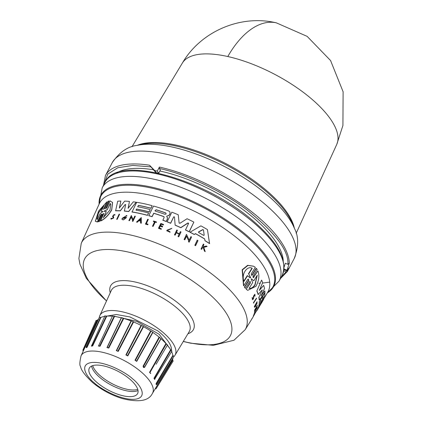 <?xml version="1.0" encoding="UTF-8"?>
<svg xmlns="http://www.w3.org/2000/svg" width="422" height="422" viewBox="0 0 422 422"><rect width="100%" height="100%" fill="white"/><g stroke="black" fill="none" stroke-linecap="round" stroke-linejoin="round"><path stroke-width="0.63" d="M227.801 56.532A87.285 33.834 -152.2 0 0 182.367 63.052L182.367 63.052C200.83 31.344 240.609 14.311 276.304 22.83L307.142 36.371L330.574 60.552L343.112 91.801L342.917 125.482L336.751 144.451A87.285 33.834 -152.2 0 0 311.441 98.811A87.285 33.834 -152.2 0 0 227.801 56.532A87.407 46.262 -77.4 0 1 276.304 22.83M104.092 184.119L107.747 174.17L117.754 167.761L132.846 165.429L150.939 166.875L149.504 165.202L154.658 170.53A102.841 39.863 27.8 0 1 157.3 171.095L159.421 167.075L159.347 168.505C182.299 173.252 218.633 188.528 246.812 209.792C275.344 232.744 289.033 250.932 287.878 264.357L285.319 263.244L284.111 267.089M116.688 172.851A96.712 37.489 27.8 0 1 153.355 169.771M159.869 171.005A96.712 37.489 27.8 0 1 253.849 218.132A96.712 37.489 27.8 0 1 283.262 260.675M197.992 240.672L195.555 245.704A93.494 36.245 -152.2 0 0 194.853 245.298L197.216 240.129A94.016 36.445 -152.2 0 1 197.918 240.535L197.992 240.672M103.912 213.479L102.778 214.36L99.297 221.566L98.257 221.719L99.297 221.566M101.844 214.086L100.747 215.014L97.366 222.035L95.33 221.228L98.563 211.042L106.951 201.816L103.654 208.98L106.951 201.816M103.575 208.832L103.49 209.328L104.645 208.473L108.127 201.257L109.098 200.977L105.584 208.679M109.098 200.977L105.537 208.695L106.729 207.888L110.116 200.888L112.595 202.507L111.73 209.95C108.37 215.552 104.63 219.25 100.505 221.054L103.886 213.4L102.699 214.218L99.217 221.423M188.613 223.586L187.975 223.09L180.822 227.738A94 36.44 -152.2 0 0 175.146 225.184L174.476 216.929L173.732 216.802L170.604 223.18A94.211 36.519 -152.2 0 0 167.128 221.793L171.849 212.187A94.808 36.751 27.8 0 1 178.242 214.782L179.118 222.99L178.242 214.782M173.732 216.802L170.667 223.296A94 36.44 -152.2 0 0 167.191 221.909L167.128 221.793M179.113 223.048L179.93 223.264L187.067 218.744A94.808 36.751 27.8 0 1 193.867 222.093L189.235 231.857A94 36.44 -152.2 0 0 185.49 229.974L188.544 223.46L187.906 222.964L180.758 227.616A94.211 36.519 -152.2 0 0 175.083 225.068M125.086 204.559L120.354 210.868A94 36.44 -152.2 0 0 115.602 210.842L117.712 201.194A94.808 36.751 27.8 0 1 120.845 201.072L119.315 208.004L124.632 201.115A94.808 36.751 27.8 0 1 129.454 201.421L128.119 208.246L133.289 201.832A94.808 36.751 27.8 0 1 136.169 202.238L128.652 211.454A94.211 36.519 -152.2 0 0 124.358 211L125.687 204.596L125.086 204.559L120.291 210.747A94.211 36.519 -152.2 0 0 115.538 210.715M120.845 201.072L119.379 208.125M129.454 201.421L128.183 208.362M136.169 202.238L128.715 211.564A94 36.44 -152.2 0 0 124.421 211.116L124.358 211M166.664 216.486L167.37 217.356L167.397 219.192L166.236 221.539A94 36.44 -152.2 0 0 162.866 220.279L164.132 217.472L163.736 216.533A94.422 36.603 -152.2 0 0 153.719 213.221L152.062 216.586A94.211 36.519 -152.2 0 0 148.797 215.637L153.518 206.042A94.808 36.751 27.8 0 1 168.869 211.053L169.96 211.981L169.982 213.69L169.444 214.787L168.178 215.679L166.954 215.948L168.178 215.679M164.121 216.861L163.794 216.644A94.211 36.519 -152.2 0 0 153.782 213.332L152.126 216.697A94 36.44 -152.2 0 0 148.855 215.753L148.797 215.637M169.96 211.981L170.045 213.806L169.507 214.898L168.241 215.79M149.177 211.981L149.119 211.87A94.422 36.603 -152.2 0 0 136.575 209.017L136.016 210.145A94.354 36.577 27.8 0 1 148.56 212.999L147.505 215.378A94 36.44 -152.2 0 0 132.007 212.029L136.665 202.312A94.808 36.751 27.8 0 1 152.168 205.672L150.981 208.315A94.438 36.608 -152.2 0 0 138.437 205.461L137.683 206.759A94.56 36.656 27.8 0 1 150.227 209.618L149.177 211.981A94.211 36.519 -152.2 0 0 136.633 209.133L136.079 210.262M138.437 205.461L137.746 206.875M204.712 239.058A94.074 36.466 -152.2 0 0 195.539 233.756L194.225 234.5A94 36.44 -152.2 0 0 189.979 232.242L200.914 225.849A94.808 36.751 27.8 0 1 207.445 229.6L209.518 243.473A94.211 36.519 -152.2 0 0 204.928 240.593L204.696 238.952A94.28 36.545 -152.2 0 0 195.465 233.624L194.225 234.5M207.445 229.6L209.597 243.626A94 36.44 -152.2 0 0 205.008 240.735L204.928 240.593M125.476 217.984A93.6 36.281 -152.2 0 0 124.564 217.879L124.748 217.261A93.842 36.376 27.8 0 1 126.595 217.494L123.525 219.857A93.478 36.234 -152.2 0 0 122.649 219.756L121.8 218.986L126.705 215.442L126.853 215.842L126.057 216.254L126.853 215.842M126.705 215.442L126.916 215.958M125.978 216.038L122.485 218.111M186.561 236.193L184.789 239.828A93.494 36.245 -152.2 0 0 184.113 239.485L186.492 234.342L189.161 240.155L190.876 236.626A94.016 36.445 27.8 0 1 191.562 236.99L189.119 242.012A93.705 36.324 -152.2 0 0 188.434 241.648L188.755 240.994L186.492 236.067L184.72 239.701A93.705 36.324 -152.2 0 0 184.045 239.358M186.492 234.342L189.23 240.287M191.562 236.99L189.188 242.144A93.494 36.245 -152.2 0 0 188.507 241.774L188.434 241.648M131.237 217.082L129.454 220.701A93.478 36.234 -152.2 0 0 128.916 220.611L131.311 215.5L133.072 219.635L134.803 216.122A94 36.44 27.8 0 1 135.346 216.228L132.888 221.223A93.689 36.318 -152.2 0 0 132.344 221.117L132.666 220.469L131.173 216.966L129.454 220.701M131.311 215.5L133.136 219.751M135.346 216.228L132.946 221.339A93.478 36.234 -152.2 0 0 132.408 221.233L132.344 221.117M140.558 221.133A93.584 36.276 -152.2 0 0 138.88 220.732L137.234 222.252A93.478 36.234 -152.2 0 0 136.543 222.093L141.307 217.541L141.301 223.238A93.478 36.234 -152.2 0 0 140.6 223.059L140.558 221.038A93.795 36.361 -152.2 0 0 138.822 220.622L137.176 222.141A93.689 36.318 -152.2 0 0 136.485 221.983M178.754 236.837L178.685 236.716A93.705 36.324 -152.2 0 0 178.031 236.399L178.095 236.526A93.494 36.245 -152.2 0 1 178.754 236.837L181.017 231.952A94 36.44 27.8 0 0 180.358 231.636L179.318 233.762A93.869 36.387 27.8 0 0 176.38 232.39L177.419 230.27L176.449 232.511M179.144 234.115A93.642 36.297 -152.2 0 0 176.306 232.796L175.156 235.154A93.494 36.245 -152.2 0 0 174.508 234.859L176.771 229.974A94 36.44 -152.2 0 1 177.419 230.27M161.215 229.32L161.151 229.209A93.705 36.324 -152.2 0 0 158.487 228.218L158.545 228.334A93.494 36.245 -152.2 0 1 161.215 229.32L161.357 228.787A93.731 36.334 27.8 0 0 159.247 228.001L160.196 226.071A93.848 36.382 27.8 0 1 162.306 226.857L162.597 226.271L162.37 226.967A93.642 36.297 -152.2 0 0 160.26 226.181L159.31 228.117M162.597 226.271A93.884 36.392 -152.2 0 0 160.487 225.485L161.183 224.071A93.974 36.429 27.8 0 1 163.293 224.857L163.551 224.567L163.351 224.968A93.763 36.345 -152.2 0 0 161.241 224.182L160.545 225.601M113.65 216.85L113.613 218.037L111.055 219.182L110.933 218.432L111.519 218.364M113.143 217.24L112.495 216.365L114.81 214.413L114.874 214.94L114.32 215.157L114.874 214.94M114.81 214.413L114.937 215.062M203.267 247.482L202.481 247.667L201.663 249.365A93.494 36.245 -152.2 0 0 201.109 249.027L203.346 244.085A94 36.44 27.8 0 1 203.895 244.422L203.003 246.274A93.884 36.392 27.8 0 1 203.589 246.638L206.411 246A94 36.44 27.8 0 1 207.118 246.453L203.699 247.218L205.134 251.465A93.705 36.324 -152.2 0 0 204.406 251L203.188 247.334L202.481 247.667M203.895 244.422L203.082 246.422M207.118 246.453L203.779 247.361L205.219 251.617A93.494 36.245 -152.2 0 0 204.491 251.148L204.406 251M170.04 232.163L169.887 231.631L170.04 232.163L166.658 230.702L171.838 228.334L167.075 230.117M170.103 232.279L166.658 230.702M156.515 221.956L156.377 222.473A93.763 36.345 -152.2 0 0 155.227 222.088L153.091 226.435A93.494 36.245 -152.2 0 0 152.495 226.239L154.573 221.777A93.974 36.429 -152.2 0 0 153.344 221.381L153.545 220.98A94 36.44 27.8 0 1 156.515 221.956L156.319 222.357A93.974 36.429 -152.2 0 0 155.169 221.972L153.028 226.324A93.705 36.324 -152.2 0 0 152.432 226.129M154.531 221.856A93.763 36.345 -152.2 0 0 153.408 221.492L153.344 221.381M147.995 224.193L147.827 224.778A93.494 36.245 -152.2 0 0 145.458 224.087L147.737 219.224A94 36.44 27.8 0 1 148.322 219.393L146.218 223.671A93.731 36.334 -152.2 0 1 147.995 224.193L147.827 224.778M148.322 219.393L146.281 223.787M119.595 214.212L117.205 219.334A93.478 36.234 -152.2 0 0 116.709 219.313L119.099 214.186A94 36.44 27.8 0 1 119.595 214.212L117.205 219.334M112.98 215.974L113.581 216.723L113.55 217.916L110.991 219.06M112.605 216.555L113.112 217.188L113.08 217.921L111.487 218.633L111.45 218.243M167.307 217.246L167.334 219.076L166.178 221.423A94.211 36.519 -152.2 0 0 162.808 220.163M112.521 202.375L111.661 209.824C108.301 215.42 104.561 219.118 100.431 220.912M252.414 299.673L252.15 297.473L252.414 299.673L253.395 299.013L254.028 296.091L254.761 295.02L254.793 295.991M252.546 298.987L253.575 297.721L253.258 298.66L252.641 299.071L252.356 297.579M253.126 277.56L257.9 270.913C259.657 275.571 259.002 280.709 255.927 286.327L247.74 290.347L246.179 289.286L250.425 282.946L250.156 281.485M247.74 290.347L246.411 289.408M253.654 277.254L257.9 270.913M204.169 235.149L203.62 235.392A94.422 36.603 -152.2 0 0 198.651 232.527L198.54 231.905L202.813 229.568L203.478 229.948L204.169 235.149M165.74 212.936L166.157 213.917L165.049 214.35A94.56 36.656 -152.2 0 0 155.438 211.148L155.048 210.836L156.129 209.734A94.649 36.688 27.8 0 1 165.74 212.936L165.804 213.047A94.438 36.608 -152.2 0 0 156.193 209.85L155.053 210.504M110.764 204.19L110.221 203.483L110.728 204.116L110 210.014L103.369 217.625L106.323 211.533L104.134 211.396M101.19 211.396L103.19 211.491L100.22 213.405L97.292 219.503L96.891 219.05L98.479 212.72L104.118 205.298L101.19 211.396L103.19 211.491M257.267 275.202L255.11 284.839C253.184 287.741 251.201 288.891 249.17 288.289L252.657 282.65L251.296 279.433L251.623 278.905L253.78 280.841L257.267 275.202M248.943 288.168C250.974 288.775 252.957 287.63 254.893 284.723L257.088 275.492M250.494 277.354L250.499 277.85L250.162 277.892L247.55 275.74L244.027 281.332C240.946 274.421 247.25 265.222 252.235 268.302L248.711 273.894L250.494 277.354L250.251 277.228L250.257 277.723M99.275 317.502A42.501 16.474 27.8 0 1 99.819 315.624A42.501 16.474 27.8 0 1 125.017 312.475A42.501 16.474 27.8 0 1 163.003 332.388A42.501 16.474 27.8 0 1 174.988 355.255A42.501 16.474 27.8 0 1 173.7 356.806M170.963 350.023L159.205 334.319L136.802 321.348L113.998 316.162M106.803 316.115L116.361 314.501L129.955 316.943L157.897 330.943A37.569 14.564 27.8 0 1 160.054 332.705A37.569 14.564 27.8 0 1 171.469 350.286M159.574 337.32L161.025 338.724L144.54 367.409L143.448 367.457L143.09 366.169L143.506 366.38L159.574 337.32L159.131 337.115A42.501 16.474 27.8 0 0 152.906 332.441L152.717 332.167L136.543 361.153L135.425 360.404L151.087 331.08L150.643 330.932A42.501 16.474 27.8 0 0 143.549 326.718L143.258 326.433L127.476 355.688L126.252 355.044L141.475 325.489L141.075 325.415A42.501 16.474 27.8 0 0 133.589 321.944L133.22 321.664L117.87 351.157L116.625 350.656L131.395 320.936L131.063 320.931A42.501 16.474 27.8 0 0 123.693 318.446L123.277 318.193L108.375 347.87L107.188 347.549L121.299 317.792A42.501 16.474 27.8 0 0 114.552 316.458L114.104 316.247L99.634 346.051L98.447 346.045L102.826 336.714M136.744 361.406L135.008 360.251L136.744 361.406L152.906 332.441M127.771 355.952L125.872 354.949L127.771 355.952L143.549 326.718M118.234 351.41L116.298 350.635L118.234 351.41L133.589 321.944M108.781 348.097L106.945 347.596L108.781 348.097L123.693 318.446M114.552 316.458L100.061 346.235L98.447 346.045M105.131 316.099L106.777 316.12A42.501 16.474 27.8 0 1 112.384 316.21M106.777 316.12L92.666 345.95L91.368 346.124M86.262 347.686L85.993 347.164L99.386 317.254L100.905 317.449A42.501 16.474 27.8 0 1 104.698 316.363M100.905 317.449L87.101 347.264L86.236 347.717M81.045 355.873C79.647 362.029 79.494 365.573 80.591 366.518C81.008 370.052 84.98 375.369 92.508 382.459C101.243 389.706 111.128 395.066 122.169 398.532C138.68 402.662 148.75 400.979 152.384 393.489A40.333 15.635 27.8 0 0 141.011 371.787A40.333 15.635 27.8 0 0 104.957 352.887A40.333 15.635 27.8 0 0 81.045 355.873L83.166 351.236L82.87 350.133L96.126 320.356L97.329 320.367A42.501 16.474 27.8 0 1 98.685 318.826M97.329 320.367L83.356 350.824M129.781 379.114A27.282 10.576 27.8 0 1 137.588 393.589A27.282 10.576 27.8 0 1 97.129 382.612A27.282 10.576 27.8 0 1 89.322 368.137A27.282 10.576 27.8 0 1 129.781 379.114M91.6 366.059A27.282 10.576 -152.2 0 0 99.835 377.479A27.282 10.576 -152.2 0 0 138.015 390.535M92.74 365.616A26.997 10.466 -152.2 0 0 100.721 376.107A26.997 10.466 -152.2 0 0 137.741 389.342M159.421 167.075A102.841 39.863 27.8 0 1 257.969 216.887A102.841 39.863 27.8 0 1 289.281 263.138L286.844 270.935A102.841 39.863 27.8 0 1 286.564 272.185L288.68 268.165A102.841 39.863 27.8 0 1 287.403 271.446L294.187 258.575A102.841 39.863 27.8 0 0 288.374 229.637A102.841 39.863 27.8 0 0 264.758 204.011A102.841 39.863 27.8 0 0 112.247 162.649L105.463 175.52A102.841 39.863 27.8 0 1 149.504 165.202M286.564 272.185L283.763 270.829M289.281 263.138L287.878 264.357M157.3 171.095L158.698 173.226L160.371 170.061L159.347 168.505M150.939 166.875L155.644 172.324L156.377 172.725A98.954 38.36 27.8 0 1 158.698 173.226M253.532 303.054A93.478 36.234 -152.2 0 0 253.432 302.711L256.47 298.143A94 36.44 27.8 0 1 256.571 298.486L253.532 303.054M251.992 318.383L252.14 318.462A93.705 36.324 -152.2 0 0 252.725 317.576L245.187 329.682L233.957 340.248L213.379 345.333L190.723 343.207L183.285 341.477M253.369 297.615L253.501 296.138L254.809 294.261L255.052 296.138M254.081 314.406L253.896 314.311A93.478 36.234 -152.2 0 0 253.986 313.994L256.66 310.476L253.432 316.183A93.689 36.318 -152.2 0 0 253.559 315.888L254.661 313.936A93.795 36.361 -152.2 0 0 254.93 313.171L254.081 314.406A93.689 36.318 -152.2 0 0 254.171 314.089L256.66 310.476M253.432 316.183L253.247 316.083A93.478 36.234 -152.2 0 0 253.374 315.788L254.477 313.841A93.584 36.276 -152.2 0 0 254.477 313.836L254.661 313.936M256.038 309.252L257.394 307.416A94 36.44 27.8 0 1 257.351 307.685L254.345 312.269A93.478 36.234 -152.2 0 0 254.382 312L256.043 308.361M254.751 311.394L256.75 307.184L254.513 310.476A93.478 36.234 -152.2 0 0 254.524 310.186L257.351 305.507L255.405 310.708L257.394 307.416M254.603 307.279L254.376 307.121A93.478 36.234 -152.2 0 0 254.302 306.588L256.993 301.793L256.956 304.236L256.46 304.257L256.74 302.859M254.993 306.435L255.568 305.929A93.6 36.281 -152.2 0 0 255.505 305.301L255.98 304.932A93.842 36.376 27.8 0 1 256.08 306.019L254.566 307.221A93.689 36.318 27.8 0 0 254.498 306.688L254.302 306.588M259.92 304.99A94.211 36.519 -152.2 0 0 261.091 300.628M259.577 305.903L259.688 305.961A94.422 36.603 -152.2 0 0 261.334 300.232L260.696 301.287A94.354 36.577 27.8 0 1 259.05 307.021L257.584 309.046A94 36.44 -152.2 0 0 259.293 301.741L264.43 293.227M261.724 302.126A94.438 36.608 -152.2 0 0 263.164 297.188M255.4 312.723L257.177 309.769A94 36.44 -152.2 0 0 257.288 309.579L257.605 309.057M262.204 289.935L262.305 290.336L262.204 289.935L258.111 294.509A94 36.44 -152.2 0 0 256.819 290.99L261.587 280.092A94.808 36.751 27.8 0 1 262.69 282.587L259.287 290.457L263.687 285.372A94.808 36.751 27.8 0 1 264.499 288.59L260.938 296.001L264.831 290.927A94.808 36.751 27.8 0 1 264.91 292.567L259.398 299.973A94.211 36.519 -152.2 0 0 259.008 297.341L262.109 290.236L259.008 297.341M259.577 289.787L263.687 285.372M261.397 295.062L264.831 290.927M259.398 299.973L259.203 299.868A94 36.44 -152.2 0 0 258.813 297.236M244.37 287.145L245.425 288.374L244.37 287.145L248.521 280.503L248.458 279.174M244.612 287.271L248.764 280.63L248.489 279.127L247.793 279.359L243.752 285.81L243.505 285.678L242.144 269.753L247.672 265.306L253.606 266.213M251.438 275.234L251.992 274.949L256.143 268.302L256.381 268.429L257.172 269.516L253.031 276.162L253.237 277.639L253.886 277.375M246.179 289.286L250.193 282.824M117.142 219.218A93.689 36.318 -152.2 0 0 116.646 219.192M147.769 224.668A93.705 36.324 -152.2 0 0 145.4 223.976M169.887 231.631L167.196 230.47L171.379 228.703M171.838 228.334L171.316 228.587M201.663 249.365L201.584 249.223A93.705 36.324 -152.2 0 0 201.036 248.88M202.402 247.519L201.584 249.223M113.012 216.022C113.286 214.824 113.718 214.54 114.32 215.157L114.278 214.882M163.488 224.457A94 36.44 -152.2 0 0 160.824 223.465L158.487 228.218M161.357 228.787L161.151 229.209M175.156 235.154L175.088 235.033A93.705 36.324 -152.2 0 0 174.439 234.737M176.306 232.796L175.088 235.033M178.031 236.399L179.181 234.041A93.848 36.382 -152.2 0 0 176.243 232.675M181.017 231.952L178.685 236.716M141.301 223.238L141.238 223.127A93.689 36.318 -152.2 0 0 140.537 222.948M141.307 217.541L141.238 223.127M129.396 220.585A93.689 36.318 -152.2 0 0 128.858 220.495M122.649 219.756L122.586 219.64A93.689 36.318 27.8 0 1 123.467 219.741L123.525 219.857M126.595 217.494L123.467 219.741M126.057 216.254L125.951 215.98L122.549 218.438L125.561 217.889A93.811 36.366 -152.2 0 0 124.501 217.763M122.586 219.64L121.8 218.986M194.157 234.368A94.211 36.519 -152.2 0 0 189.911 232.116M150.227 209.618L149.119 211.87M150.981 208.315L150.923 208.204A94.649 36.693 -152.2 0 0 138.379 205.35M152.168 205.672L150.923 208.204M147.505 215.378L147.447 215.267A94.211 36.519 -152.2 0 0 131.944 211.918M148.56 212.999L147.447 215.267M166.806 216.634L166.954 215.948M188.528 223.148L188.544 223.46M189.235 231.857L189.167 231.731A94.211 36.519 -152.2 0 0 185.427 229.853M193.867 222.093L189.167 231.731M97.366 222.035L95.24 221.07M100.747 215.014L97.287 221.888M100.668 214.867L101.818 214.001L101.739 214.503L98.257 221.719M195.555 245.704L195.481 245.567A93.705 36.324 -152.2 0 0 194.779 245.161M197.918 240.535L195.481 245.567M253.432 302.711L256.47 298.143M253.727 303.16A93.689 36.318 -152.2 0 0 253.627 302.817M255.231 313.024L252.725 317.576M253.575 297.721L253.706 296.249L255.015 294.366M254.382 312L254.935 311.489M254.529 312.37A93.689 36.318 -152.2 0 0 254.566 312.101M254.524 310.186L257.541 305.607M254.703 310.576A93.689 36.318 -152.2 0 0 254.714 310.286M255.505 305.301L255.98 304.932M255.568 305.929L255.764 306.029A93.811 36.366 -152.2 0 0 255.695 305.401M255.764 306.029L255.073 306.525L256.803 302.732L256.65 304.362M254.498 306.688L257.183 301.894M261.603 302.437L261.761 302.521A94.649 36.693 -152.2 0 0 263.407 296.793L262.611 298.117A94.56 36.656 27.8 0 1 260.965 303.845L259.688 305.961M264.768 292.762L264.91 292.842A94.808 36.751 27.8 0 1 263.191 300.142L261.761 302.521M259.293 301.741L264.91 292.842M257.768 309.147A94.211 36.519 -152.2 0 0 259.483 301.841M262.895 300.675A94.808 36.751 27.8 0 1 262.779 300.87L257.362 309.869A94.211 36.519 -152.2 0 0 257.478 309.679L262.88 300.664M256.534 310.835L256.676 310.908A94.211 36.519 -152.2 0 0 257.362 309.869M256.819 290.99L261.587 280.092M258.311 294.614A94.211 36.519 -152.2 0 0 257.024 291.096M250.425 282.946L250.225 281.474L249.566 281.727L245.425 288.374M251.992 274.949L252.229 275.07L256.381 268.429M252.229 275.07L251.554 275.318L251.275 273.809L255.315 267.353L253.706 266.266L247.936 265.449L242.428 269.901L243.752 285.81M140.584 219.002L140.563 220.717A93.811 36.366 -152.2 0 0 139.102 220.363L140.584 219.002M104.223 211.427L104.498 210.858L107.267 209.576L110.221 203.483M255.832 311.847L254.846 313.604A93.811 36.366 -152.2 0 0 255.078 312.966L255.832 311.847M250.499 277.85L250.162 277.892M140.647 219.113L139.16 220.474M203.552 230.085L202.887 229.7L198.614 232.037M106.323 211.533L103.443 217.763M110.295 203.62L107.267 209.576M104.498 210.858L107.341 209.713M103.923 205.699L98.532 212.941L96.933 219.123M251.385 278.784L253.78 280.841M243.779 281.2L247.297 275.608L247.55 275.74M248.711 273.894L250.251 277.228M248.463 273.762L251.981 268.17M104.988 315.725L91.463 346.04M112.547 315.856L98.584 345.808M112.584 316.073L114.104 316.247M123.277 318.193L121.557 317.624L107.199 347.512M131.395 320.936L133.22 321.664M141.475 325.489L143.258 326.433M151.087 331.08L152.717 332.167M144.472 367.145L161.014 338.412L144.472 367.145L143.506 366.38L144.54 367.409M161.025 338.724A42.501 16.474 27.8 0 1 165.946 343.534L167.376 344.943M156.093 364.26L167.576 344.853M167.381 345.185A42.501 16.474 27.8 0 1 170.63 349.759L171.58 351.109M154.594 379.304L171.97 351.014M171.606 351.61A42.501 16.474 27.8 0 1 172.862 355.366L173.875 356.521M172.988 357.962A42.501 16.474 27.8 0 1 172.492 359.966L173.184 360.958L156.103 388.715L155.074 389.015M155.259 388.709L172.693 360.24M156.182 384.569L156.061 383.598L156.325 383.878L173.157 355.651M154.584 379.431L153.988 378.26L154.325 378.534L171.005 350.038M150.633 373.544L149.562 372.315L149.958 372.568L166.368 343.788M83.741 350.086L83.176 350.571L96.991 320.356M87.101 347.264L86.162 347.496L86.721 347.206L100.499 317.37M92.666 345.95L91.421 345.913L92.249 345.824L106.339 315.967M100.061 346.235L98.595 345.934M150.643 373.359L149.958 372.568L150.475 373.507L150.749 373.296M154.721 379.267L154.325 378.534L154.721 379.267M156.398 384.505L156.325 383.878L156.251 384.69L156.773 384.458L173.885 356.506M294.187 258.575C298.75 246.728 298.802 236.615 294.356 228.244L292.504 223.734A93.8 36.361 27.8 0 0 266.224 191.551A93.8 36.361 27.8 0 0 146.677 143.607A93.8 36.361 27.8 0 0 141.945 144.356L137.176 145.374A97.92 37.959 27.8 0 1 266.915 194.647A97.92 37.959 27.8 0 1 289.408 219.044A97.92 37.959 27.8 0 1 294.356 228.244A97.92 37.959 27.8 0 1 294.366 228.276A93.188 36.123 27.8 0 0 266.446 190.47A93.188 36.123 27.8 0 0 147.679 142.836A93.188 36.123 27.8 0 0 137.155 145.379M267.332 292.905A97.719 37.88 27.8 0 0 245.752 234.569A97.719 37.88 27.8 0 0 149.821 186.746A97.719 37.88 27.8 0 0 99.091 204.201L102.203 187.864A99.967 38.75 27.8 0 1 161.858 181.143A99.967 38.75 27.8 0 1 250.584 227.817A99.967 38.75 27.8 0 1 279.058 281.11L267.332 292.91M263.861 298.671L267.669 292.346A95.156 36.888 27.8 0 0 240.835 241.152A95.156 36.888 27.8 0 0 119.563 192.516A95.156 36.888 27.8 0 0 99.365 203.61L81.261 243.251A92.682 35.928 27.8 0 1 136.211 236.389A92.682 35.928 27.8 0 1 219.055 279.818A92.682 35.928 27.8 0 1 245.187 329.682M106.539 300.902A82.343 31.919 27.8 0 1 102.72 249.703A82.343 31.919 27.8 0 1 206.864 291.871A82.343 31.919 27.8 0 1 183.338 341.393M94.338 382.912C87.248 377.621 78.001 364.249 91.854 362.482C106.297 361.216 127.022 373.354 132.571 378.814C139.661 384.104 148.908 397.477 135.056 399.244C120.613 400.51 99.887 388.372 94.338 382.912M104.988 182.336A100.083 38.798 27.8 0 1 105.057 182.198A100.083 38.798 27.8 0 1 253.474 222.452A100.083 38.798 27.8 0 1 282.118 275.55A100.083 38.798 27.8 0 1 282.044 275.687M104.914 182.478A100.083 38.798 27.8 0 1 164.638 175.747A100.083 38.798 27.8 0 1 253.464 222.478A100.083 38.798 27.8 0 1 281.97 275.824L282.118 275.55C287.968 260.923 278.451 242.835 253.559 221.281C205.672 179.092 117.121 153.909 105.057 182.198L102.203 187.864M267.379 292.831A97.245 37.695 -152.2 0 0 245.113 235.276A97.245 37.695 -152.2 0 0 121.177 185.569A97.245 37.695 -152.2 0 0 99.133 204.121M110.247 292.789A46.821 18.151 27.8 0 1 131.78 281.342A46.821 18.151 27.8 0 1 180.046 304.695A46.821 18.151 27.8 0 1 187.938 333.749M99.819 315.624L111.281 290.521A44.067 17.08 27.8 0 1 137.408 287.255A44.067 17.08 27.8 0 1 176.797 307.907A44.067 17.08 27.8 0 1 189.225 331.613L174.988 355.255M143.09 366.169L159.131 337.115M135.008 360.251L150.643 330.932M125.872 354.949L141.075 325.415M116.298 350.635L131.063 320.931M106.945 347.596L121.299 317.792M285.974 271.9L281.084 277.439M269.7 282.139L262.468 283.104M260.052 283.225L258.818 283.257M284.027 268.972L287.039 270.286M155.644 172.324L153.919 170.124M283.948 269.674L286.844 270.935M156.377 172.725L154.658 170.53M155.644 387.971L172.492 359.966M156.061 383.598L172.862 355.366M153.988 378.26L170.63 349.759M149.562 372.315L165.946 343.534M105.463 175.52L103.517 185.258M182.367 63.052L131.954 146.793M336.751 144.451L296.138 233.355M137.176 145.374C127.76 146.434 119.452 152.189 112.247 162.649M280.466 278.552L287.403 271.446M279.058 281.11L281.97 275.824M81.261 243.251L78.888 258.486L79.922 264.135L86.31 278.325L106.497 300.991M152.384 393.489L155.027 389.089M154.536 379.436L154.948 379.199"/></g></svg>
